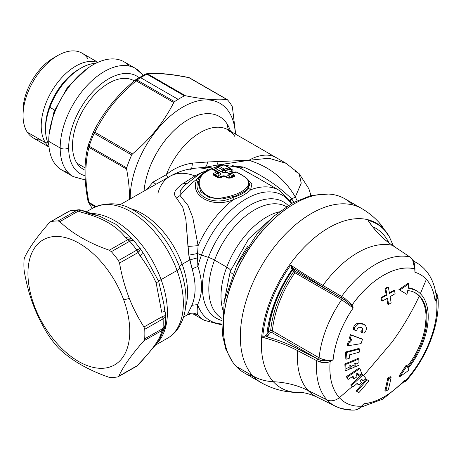 <?xml version="1.0" encoding="UTF-8"?>
<svg xmlns="http://www.w3.org/2000/svg" width="461" height="461" viewBox="0 0 461 461"><rect width="100%" height="100%" fill="white"/><g stroke="black" fill="none" stroke-linecap="round" stroke-linejoin="round"><path stroke-width="0.69" d="M236.775 265.473A75.022 43.311 -60 0 1 248.035 245.967A75.022 43.311 120 0 0 236.775 265.473M232.874 274.007A9.001 2.017 -159.4 0 1 230.258 271.339A9.001 2.017 20.6 0 0 232.874 274.007M230.235 271.564A70.521 40.712 -60 0 1 230.391 271.149A9.001 2.017 20.6 0 0 230.258 271.339L248.675 238.861L274.526 215.702M279.314 211.783A64.517 37.249 120 0 0 226.749 267.144A12.003 2.691 -159.4 0 1 230.563 270.895A12.003 2.691 20.6 0 0 226.749 267.144A64.517 37.249 120 0 0 222.807 309.659A64.517 37.249 120 0 1 226.749 267.144L214.549 260.102A64.517 37.249 -60 0 1 286.46 206.661A64.517 37.249 -60 0 0 214.549 260.102L226.749 267.144A64.517 37.249 120 0 1 279.314 211.783M221.943 318.407A64.517 37.249 -60 0 1 214.549 260.102A9.001 2.017 20.6 0 0 208.418 257.399A9.001 2.017 -159.4 0 1 214.549 260.102A64.517 37.249 -60 0 0 221.943 318.407M288.217 205.531A67.156 38.77 120 0 0 208.418 257.399A67.156 38.77 120 0 0 221.845 320.499A67.156 38.77 120 0 1 208.418 257.399L201.492 255.054A72.383 41.79 -60 0 1 246.462 198.697A72.383 41.79 -60 0 1 291.191 203.739A72.383 41.79 120 0 0 246.462 198.697A72.383 41.79 120 0 0 201.492 255.054L208.418 257.399A67.156 38.77 120 0 1 288.217 205.531M197.671 314.886C197.031 312.95 197.026 309.515 197.648 304.588L191.92 305.297L187.252 314.926C190.71 313.664 193.159 313.607 194.6 314.754L197.671 314.886C194.352 312.679 190.975 312.541 187.535 314.471C190.975 312.541 194.352 312.679 197.671 314.886A75.022 43.311 120 0 0 204.217 320.303A75.022 43.311 -60 0 1 197.671 314.886C197.031 312.95 197.026 309.515 197.648 304.588C202.69 293.98 202.771 281.262 197.884 266.429L192.145 268.867C196.184 283.002 196.109 295.144 191.92 305.297L197.648 304.588A72.383 41.79 120 0 0 221.776 323.974A72.383 41.79 -60 0 1 197.648 304.588C202.69 293.98 202.771 281.262 197.884 266.429A72.383 41.79 -60 0 1 201.492 255.054A9.001 2.017 -159.4 0 1 197.562 253.487L198.097 245.678A75.022 43.311 -60 0 1 233.618 199.48C241.403 196.709 247.061 193.487 250.594 189.823A75.022 43.311 -60 0 1 279.239 190.364A75.022 43.311 120 0 0 250.594 189.823L248.767 188.405C245.903 192.133 240.573 195.17 232.765 197.51L233.618 199.48C241.403 196.709 247.061 193.487 250.594 189.823L251.896 183.876L246.174 177.888L251.896 183.876L250.594 189.823L248.767 188.405L248.404 180.09M217.154 165.078L204.649 167.389L217.154 165.078L248.888 160.301L217.154 161.529L217.154 165.078A55.516 32.282 -119.6 0 1 220.012 165.574A55.516 32.282 -119.6 0 0 217.154 165.078L248.888 160.301A55.516 32.051 -60 0 1 276.364 157.714L286.045 163.303L268.855 158.238L248.888 160.301C269.057 166.358 284.529 178.586 295.299 196.985L291.75 199.002L291.381 198.558L290.032 200.61L291.381 198.558L291.75 199.002L290.344 201.088L291.75 199.002L293.957 202.2M195.729 176.194A9.001 5.232 60.4 0 1 194.922 175.941A63.681 36.765 120 0 1 200.247 173.278A63.681 36.765 120 0 0 194.922 175.941L182.942 183.616L186.596 183.501L182.942 183.616C178.188 187.391 171.048 192.145 176.482 197.982L182.763 207.277L185.835 219.015L187.961 246.451L198.097 245.678L192.802 217.609L188.002 205.456L180.049 195.556A75.022 43.311 -60 0 1 197.101 178.92C188.572 195.62 212.671 209.017 233.618 199.48A75.022 43.311 120 0 0 198.097 245.678L192.802 217.609L188.002 205.456L180.049 195.556L176.482 197.982L182.763 207.277L185.835 219.015L188.826 255.175L197.562 253.487L198.097 245.678L187.961 246.451L188.826 255.175L197.562 253.487A9.001 2.017 20.6 0 0 201.492 255.054A72.383 41.79 120 0 0 197.884 266.429L197.562 253.487L197.539 257.843L189.748 259.923L192.145 268.867L197.884 266.429L197.539 257.843L189.748 259.923L188.826 255.175L192.145 268.867C196.184 283.002 196.109 295.144 191.92 305.297M182.942 183.616C178.188 187.391 171.048 192.145 176.482 197.982L180.049 195.556A75.022 43.311 120 0 1 197.101 178.92L204.183 172.264L208.821 169.861L204.183 172.264L197.101 178.92L198.945 178.488L197.101 178.92C188.572 195.62 212.671 209.017 233.618 199.48L232.765 197.51C213.149 207.387 190.07 194.594 198.945 178.488L201.716 174.615M219.776 177.727L219.211 177.231L221.297 176.229L222.081 176.477L221.297 176.229L223.735 175.785L221.297 176.229L219.211 177.237L217.327 176.148L219.419 175.145C220.911 174.483 220.969 173.659 219.597 172.668L213.691 169.268A75.022 43.311 -60 0 1 215.685 168.519L222.173 172.207L226.426 172.518L231.733 171.302C233.226 171.227 233.433 170.731 232.361 169.821L230.99 169.031L232.361 169.821C233.433 170.731 233.226 171.227 231.733 171.302L230.477 169.458L225.072 170.633L223.326 170.334L222.173 172.207L221.217 171.774C221.372 172.143 221.948 171.607 222.94 170.161L217.92 167.262L216.203 168.876L221.217 171.774C221.372 172.143 221.948 171.607 222.94 170.161L223.326 170.334L222.173 172.207L226.426 172.518L225.072 170.633L226.426 172.518L231.733 171.302L230.477 169.458C231.722 169.971 232.067 169.994 231.526 169.521L232.361 169.821M239.196 167.597L240.037 168L243.61 167.084C261.341 174.638 277.268 185.132 291.381 198.558C277.268 185.132 261.341 174.638 243.61 167.084L240.037 168A75.022 43.311 120 0 0 226.512 166.11A75.022 43.311 -60 0 1 240.037 168L256.8 177.416M233.635 172.322L228.27 173.578L227.763 175.434L230.46 177.116L228.201 178.188M226.253 176.511L224.507 175.883L228.547 177.842L233.059 175.998L230.46 177.116L231.232 177.266L230.46 177.116M217.627 166.957L217.264 166.732L217.644 167.055L217.978 166.231L219.131 166.167L216.203 168.876L215.685 168.519L217.92 167.262A1.798 1.037 -60 0 1 219.131 166.167L224.179 164.969L229.232 167.885L224.15 169.066L219.131 166.167L224.15 169.066A1.798 1.037 120 0 0 222.94 170.161L217.644 167.055L215.685 168.519A75.022 43.311 120 0 0 213.697 169.268L213.985 169.429A2.703 1.562 -60 0 1 213.576 169.539A2.703 1.562 -60 0 0 213.985 169.429L219.597 172.668C220.969 173.659 220.911 174.483 219.419 175.145L217.949 173.261L219.419 175.145M229.895 174.033L230.581 173.123A1.798 1.262 73.4 0 1 231.399 173.25L236.441 172.051L241.587 175.019C257.405 182.464 244.849 193.874 223.804 197.521C202.581 202.523 190.606 180.366 206.591 171.625A77.12 44.527 -60 0 1 211.772 168.962L216.762 171.844L213.587 173.405L213.541 175.157L217.736 177.577L220.865 177.606L224.034 176.039L227.273 177.911L230.31 178.05L234.511 176.454L234.269 174.903L231.399 173.25L230.189 174.344L230.004 173.48L229.906 174.131L227.763 175.434L229.906 174.131L230.189 174.344L228.466 175.958L227.763 175.434L228.27 173.578L233.531 172.339M233.145 176.678L233.37 176.223L230.189 174.344L228.466 175.958M248.375 180.061L248.767 188.405C245.903 192.133 240.573 195.17 232.765 197.51C213.149 207.387 190.07 194.594 198.945 178.488L201.987 174.339M229.48 173.768L228.27 173.578L229.659 173.659M229.134 178.263L228.547 177.837M216.117 176.056L217.327 176.148L219.206 177.237L218.768 177.698M214.872 175.451L214.878 174.898L217.327 176.142M213.334 169.4L213.691 169.268L212.596 168.968L213.691 169.268L213.334 169.4M215.996 175.727L214.786 174.805L217.949 173.261C219.09 173.434 219.211 173.175 218.318 172.477L219.597 172.668L218.318 172.477C219.211 173.175 219.09 173.434 217.949 173.261L216.762 171.844L213.587 173.405L214.607 174.644L217.748 173.094L217.494 172.581M238.919 167.487L256.212 177.07M184.567 185.403L180.286 190.577L180.049 195.556L180.17 190.785L184.17 185.789M217.183 166.732L216.1 167.049L215.558 168.398L216.1 167.049L217.183 166.732M243.61 167.084L232.396 165.689L243.61 167.084M294.729 203.526L291.75 199.002L295.299 196.985L301.223 183.178L299.149 173.613L285.935 163.246M297.091 200.604L295.299 196.985L301.235 183.08L299.051 173.509L295.294 171.371M203.606 167.476L204.649 167.389C206.021 167.141 206.995 165.338 207.571 161.978L192.508 163.108L191.638 168.663L192.508 163.108C182.423 164.64 173.705 168.49 166.352 174.65A55.516 32.051 -60 0 1 228.028 129.806L276.364 157.714A55.516 32.051 120 0 0 248.888 160.301L207.571 161.978L192.508 163.108C182.423 164.64 173.705 168.49 166.352 174.65A55.516 32.051 -60 0 1 228.028 129.806A55.516 32.051 -60 0 1 234.851 136.473M204.649 167.389A57.325 33.336 60.4 0 1 211.599 167.902A57.325 33.336 60.4 0 0 204.649 167.389C206.021 167.141 206.995 165.338 207.571 161.978L217.154 161.569M217.258 163.234L217.258 163.955M166.352 174.65L167.821 177.531L166.352 174.65L152.983 182.141L166.352 174.65M203.589 167.476L196.553 168.063A60.627 35.255 60.4 0 1 207.807 169.389A60.627 35.255 -119.6 0 0 196.553 168.063A60.627 35.255 -119.6 0 0 189.805 169.677M196.553 168.063C187.114 168.876 178.269 171.613 170.023 176.281A64.517 37.52 60.4 0 1 194.922 175.941A64.517 37.52 -119.6 0 0 170.023 176.281A64.517 37.52 -119.6 0 0 157.927 193.297M155.991 184.262L152.983 182.141L155.991 184.262M230.494 131.235A62.719 36.212 120 0 0 227.215 124.101A24.007 18.768 -32.4 0 0 228.898 130.307A24.007 18.768 147.6 0 1 227.215 124.101A62.719 36.212 120 0 0 209.686 113.688A62.719 36.212 120 0 0 144.034 191.067A62.719 36.212 120 0 1 209.686 113.688A62.719 36.212 120 0 1 219.505 116.57A62.719 36.212 120 0 1 227.215 124.101A62.719 36.212 120 0 1 230.494 131.235M146.817 189.483L152.983 182.141L146.817 189.483M185.645 306.594A64.517 37.52 -119.6 0 0 182.141 264.251L189.748 259.923L182.141 264.251A64.517 37.52 -119.6 0 0 129.783 208.43A64.517 37.52 -119.6 0 1 182.141 264.251A9.001 2.034 -20.1 0 0 179.271 266.792A9.001 2.034 159.9 0 1 182.141 264.251A64.517 37.52 -119.6 0 1 185.645 306.594M155.853 344.886L167.412 338.311C172.42 335.418 176.454 331.396 179.508 326.244L182.475 320.136C184.746 314.206 185.916 307.666 185.99 300.509C186.06 290.004 184.031 279.078 179.894 267.732A9.001 2.034 159.9 0 1 177.047 270.515A75.022 43.622 60.4 0 1 167.412 338.311A75.022 43.622 -119.6 0 0 177.047 270.515A9.001 2.034 -20.1 0 0 179.894 267.732A9.001 2.034 -20.1 0 0 179.755 267.53M177.047 270.515A75.022 43.622 -119.6 0 0 93.208 207.905A75.022 43.622 60.4 0 1 177.047 270.515L161.102 279.585L177.047 270.515M157.466 342.667A75.022 43.622 -119.6 0 0 161.102 279.585A75.022 43.622 -119.6 0 0 91.261 213.501A75.022 43.622 -119.6 0 1 161.102 279.585A9.001 2.034 -20.1 0 0 158.665 281.36L163.845 303.914L164.836 311.048C165.413 311.192 164.364 311.584 161.69 312.224L156.158 282.933L158.665 281.36A9.001 2.034 159.9 0 1 161.102 279.585A75.022 43.622 -119.6 0 1 157.466 342.667M132.284 239.207L131.581 238.36L125.49 237.576C116.691 225.953 102.186 217.575 81.972 212.452L78.261 211.161L81.476 210.135L84.945 211.345L86.155 212.573L100.083 216.411L115.746 224.202L128.855 235.709M144.23 254.703L158.665 281.36L163.822 303.77L164.836 311.048C165.413 311.192 164.364 311.584 161.69 312.224L156.158 282.933C152.061 273.684 146.742 264.7 140.202 255.988C142.299 253.832 142.916 252.317 142.057 251.435L144.27 254.76L158.665 281.36L156.158 282.933C152.061 273.684 146.742 264.7 140.202 255.988C142.299 253.832 142.916 252.317 142.057 251.435M140.824 362.156L139.533 363.101C152.591 349.484 159.932 339.112 161.569 331.989L164.22 328.958L159.154 340.016L157.086 343.215L140.824 362.156M84.945 211.345L81.972 212.452L84.968 211.351L100.239 216.468L115.838 224.271L131.581 238.36M81.58 210.176L78.566 210.919L76.514 210.51A85.521 49.73 -119.6 0 0 69.357 211.161L71.196 210.487L79.188 209.749L76.393 210.585A5.999 3.492 60.4 0 1 78.261 211.161L59.809 221.66L78.261 211.161L81.972 212.452C102.186 217.575 116.691 225.953 125.49 237.576L127.72 239.714L125.49 237.576L131.639 238.418L133.638 240.337L127.72 239.714L109.263 250.214C88.696 243.022 72.21 233.502 59.809 221.66L58.172 220.952A85.521 49.73 -119.6 0 0 50.998 221.608L49.448 222.605C37.018 236.712 28.674 248.502 24.41 257.964L24.07 259.629A85.521 49.73 -119.6 0 0 24.012 269.189L24.324 271.771C26.427 283.521 29.262 294.199 32.829 303.799C36.978 314.944 42.279 325.57 48.739 335.683L50.272 337.925A85.521 49.73 -119.6 0 0 57.389 346.828L59.02 348.539C71.42 360.381 87.901 369.901 108.473 377.092L110.577 377.536A85.521 49.73 -119.6 0 0 117.751 376.885L118.834 376.147C123.099 366.685 131.443 354.901 143.872 340.794L162.33 330.289L164.225 328.526M138.657 364.611L137.292 365.648L139.533 363.101L140.807 362.173L138.605 364.668M165.015 327.189L164.283 328.814L161.569 331.989L162.33 330.289L161.569 331.989C159.932 339.112 152.591 349.484 139.533 363.101L137.292 365.648L118.834 376.147L137.292 365.648A5.999 3.492 60.4 0 1 136.629 366.265A5.999 3.492 60.4 0 1 135.972 366.512M165.015 311.135L165.747 315.704L165.689 324.44L163.027 328.405A85.521 49.73 -119.6 0 0 163.09 318.868L162.814 316.361C165.217 315.687 166.093 315.151 165.453 314.754C166.093 315.151 165.217 315.687 162.814 316.361L143.959 326.982C137.937 317.462 133.056 307.948 129.322 298.446C124.994 287.399 121.733 275.609 119.537 263.075L137.995 252.57L140.202 255.988L137.995 252.57L119.537 263.075L118.477 260.563L136.698 250.196A5.999 3.492 60.4 0 1 137.995 252.57A5.999 3.492 -119.6 0 0 136.698 250.196L136.819 250.11A85.521 49.73 -119.6 0 0 129.72 241.224C132.209 240.054 133.725 240.014 134.26 241.115M165.689 324.435L165.055 327.091L162.727 330.013L162.9 328.491A5.999 3.492 60.4 0 1 162.33 330.289L143.872 340.794L144.679 338.858A85.521 49.73 -119.6 0 0 144.737 329.298L143.959 326.982L162.416 316.482A5.999 3.492 60.4 0 1 162.958 318.931L165.753 315.808M71.196 210.487L68.758 211.386M140.421 248.98L138.323 252.265C140.23 250.3 140.83 249.026 140.115 248.439L136.819 250.11L138.323 252.265L136.819 250.11L118.477 260.563A85.521 49.73 -119.6 0 0 111.36 251.66L109.263 250.214L127.72 239.714A5.999 3.492 60.4 0 1 129.581 241.287L128.17 239.553L127.72 239.714A5.999 3.492 60.4 0 1 129.581 241.287L111.36 251.66L129.72 241.224L128.17 239.553L133.949 240.665M136.733 366.201L137.62 365.475M165.747 315.704L163.09 318.868A85.521 49.73 60.4 0 1 163.027 328.405L144.679 338.858L162.9 328.491A5.999 3.492 60.4 0 1 162.33 330.289L163.027 328.405L165.372 325.794M137.292 365.648A5.999 3.492 60.4 0 1 136.6 366.282L118.333 376.677M162.416 316.482A5.999 3.492 60.4 0 1 162.958 318.931L144.737 329.298L163.09 318.868L162.814 316.361M134.093 240.815L142.276 251.677M133.143 240.337L129.72 241.224A85.521 49.73 60.4 0 1 136.819 250.11L138.265 249.205M78.566 210.913L76.514 210.51L79.194 209.749L81.459 210.13M68.862 211.322L68.62 211.455A5.999 3.492 60.4 0 1 69.219 211.236L69.357 211.161A85.521 49.73 60.4 0 1 76.514 210.51L58.172 220.952L76.393 210.585A5.999 3.492 60.4 0 1 78.261 211.161M50.33 221.862L68.591 211.466A5.999 3.492 60.4 0 1 69.219 211.236L50.998 221.608L68.879 211.311L71.173 210.493M74.071 210.568L73.201 210.412M216.947 166.899L218.318 166.041A1.798 1.262 73.4 0 1 219.131 166.167L224.179 164.969A1.798 1.331 -100 0 0 223.447 164.825A1.798 1.331 -100 0 0 223.418 164.831L218.324 166.041L201.013 172.829L184.475 185.495M225.054 170.316L225.072 170.633L230.477 169.458L229.232 167.885L229.855 168.075L230.074 169.112L225.054 170.316L222.94 170.161L224.15 169.066L225.054 170.316A1.798 1.256 -106.3 0 0 224.15 169.066L229.232 167.885A1.798 1.32 80.3 0 1 230.074 169.112L225.054 170.316L225.072 170.633L223.326 170.334M224.807 165.159L224.179 164.969A1.798 1.037 -60 0 1 224.657 165.038A1.798 1.037 -60 0 1 224.807 165.159L222.997 165.026M229.232 167.885L229.711 167.954A1.798 1.037 120 0 0 229.232 167.885L224.179 164.969M229.855 168.075A1.798 1.037 120 0 0 229.711 167.954L224.657 165.038L223.447 164.825M230.074 169.112L230.477 169.458C231.722 169.971 232.067 169.994 231.526 169.521L229.987 168.156M247.43 179.052L249.816 184.947L245.459 190.894L235.3 196.104L222.237 198.95L209.726 197.781L200.875 191.857L198.028 182.954L201.964 174.362L205.698 171.532L202.339 173.993L198.051 182.602L200.725 191.667L209.599 197.74L222.271 198.95L235.49 196.034L245.678 190.727L249.845 184.694L247.108 178.73L242.209 175.209A1.798 1.037 -60 0 0 242.06 175.088A1.798 1.037 120 0 0 241.587 175.019A1.798 1.037 -60 0 1 242.06 175.088L247.108 178.73M210.896 168.859L205.698 171.538L206.591 171.625C190.606 180.366 202.581 202.523 223.804 197.521C244.849 193.874 257.405 182.464 241.587 175.019L236.441 172.051A1.798 1.037 -60 0 1 236.925 172.12A1.798 1.037 -60 0 1 237.069 172.241L235.26 172.109M242.077 175.094A1.798 1.037 120 0 0 242.065 175.088L236.925 172.12L235.68 171.913A1.798 1.331 -100 0 1 235.715 171.907A1.798 1.331 -100 0 1 236.441 172.051L231.399 173.25L234.269 174.903A1.798 1.037 120 0 0 233.059 175.998A1.798 1.037 -60 0 1 234.269 174.903L234.511 176.454L233.364 176.517L233.059 175.998M235.715 171.907L230.592 173.123L230.056 173.376L231.399 173.25A1.798 1.037 -60 0 0 230.189 174.344M233.548 176.419L229.469 177.934L230.31 178.05L229.198 178.107M233.364 176.517L234.511 176.454M222.94 176.09L224.034 176.039A1.798 1.037 -60 0 1 224.807 176.021A1.798 1.037 -60 0 1 224.951 176.137L224.034 176.039L227.273 177.911L230.31 178.05M229.445 177.946L228.039 177.888M224.951 176.137L228.028 177.883M224.034 176.039L223.625 175.889M223.251 175.906L219.949 177.525L218.641 177.514L214.451 175.094M220.865 177.606L217.736 177.577L213.541 175.157L214.572 175.197L213.541 175.157L213.587 173.405L214.786 174.8L214.803 175.393M218.768 177.618L219.799 177.646M205.543 171.653L206.591 171.625A77.12 44.527 -60 0 1 211.772 168.962A1.798 1.141 -114.7 0 0 210.89 168.864A1.798 1.141 -114.7 0 0 210.838 168.887L212.538 168.939A1.798 1.037 -60 0 1 212.688 169.06L217.534 171.82A1.798 1.037 120 0 0 216.762 171.844L217.678 171.941L217.748 173.094M212.688 169.06L210.671 169.014M217.154 172.155L211.772 168.962A1.798 1.037 -60 0 1 212.538 168.939M214.572 175.197L214.607 174.644L214.572 175.197M218.681 172.748L218.318 172.477M123.727 299.892A72.02 41.882 -119.6 0 0 54.767 236.493A72.02 41.882 -119.6 0 0 33.993 304.871A72.02 41.882 -119.6 0 0 102.953 368.27A72.02 41.882 -119.6 0 0 123.727 299.892A72.02 41.882 -119.6 0 0 54.767 236.493A72.02 41.882 -119.6 0 0 33.993 304.871L32.829 303.799C29.262 294.199 26.427 283.521 24.324 271.771L24.012 269.189A85.521 49.73 60.4 0 1 24.07 259.629L24.41 257.964C28.674 248.502 37.018 236.712 49.448 222.605L50.998 221.608A85.521 49.73 60.4 0 1 58.172 220.952L59.809 221.66C72.21 233.502 88.696 243.022 109.263 250.214L111.36 251.66A85.521 49.73 60.4 0 1 118.477 260.563L119.537 263.075C121.733 275.609 124.994 287.399 129.322 298.446L123.727 299.892L129.322 298.446C133.056 307.948 137.937 317.462 143.959 326.982L144.737 329.298A85.521 49.73 60.4 0 1 144.679 338.858L143.872 340.794C131.443 354.901 123.099 366.685 118.834 376.147L117.751 376.885A85.521 49.73 60.4 0 1 110.577 377.536L108.473 377.092C87.901 369.901 71.42 360.381 59.02 348.539L57.389 346.828A85.521 49.73 60.4 0 1 50.272 337.925L48.739 335.683C42.279 325.57 36.978 314.944 32.829 303.799L33.993 304.871A72.02 41.882 -119.6 0 0 102.953 368.27A72.02 41.882 -119.6 0 0 123.727 299.892M361.372 327.437L362.611 328.272L359.309 327.189L357.183 328.797L356.912 330.86A241.264 30.812 -155.2 0 1 354.181 329.943L354.532 327.708L358.698 323.674C361.827 323.092 364.15 323.858 365.671 325.973C366.743 327.823 366.576 329.84 365.164 332.035L364.121 333.222A241.264 30.812 -155.2 0 1 361.499 332.375L362.738 331.056L362.611 328.272L361.85 327.673L359.309 327.189L357.183 328.797L356.912 330.86A241.264 30.812 -155.2 0 1 354.181 329.943L353.305 329.442C353.454 326.313 354.958 324.221 357.822 323.173L363.038 323.824M362.738 331.056L362.611 328.272L361.741 327.771C362.623 329.252 362.248 330.618 360.635 331.874L361.499 332.375L362.738 331.056M353.305 329.442L354.181 329.943L354.532 327.708L358.698 323.674L357.822 323.173L358.698 323.674L363.919 324.331L365.671 325.973C366.743 327.823 366.576 329.84 365.164 332.035L364.121 333.222A241.264 30.812 -155.2 0 1 361.499 332.375L360.635 331.874M329.846 360.882L321.04 360.514L320.539 362.104C323.933 363.009 327.137 362.83 330.145 361.557A75.696 43.703 120 0 0 339.354 397.682L352.123 386.681L339.354 397.682A12.003 9.641 137.6 0 1 326.976 399.848L308.104 390.479A85.239 49.212 -60 0 1 297.662 350.66A114.069 58.668 4.9 0 0 262.73 337.389A94.736 54.698 -60 0 1 290.758 265.144L292.124 269.46A90.489 52.243 120 0 0 266.879 334.519L268.262 331.914A85.804 49.54 -60 0 1 292.159 270.33L293.83 270.025L295.069 271.281L293.83 270.025A1.199 0.968 -44.7 0 0 292.297 270.509L293.536 271.765L292.297 270.509A85.204 49.189 120 0 0 268.573 331.661L270.665 330.704A82.225 47.471 -60 0 1 293.536 271.765A82.225 47.471 120 0 0 270.665 330.704A1.199 0.605 -174.4 0 1 272.359 330.825A1.199 0.692 -60 0 1 271.425 332.22L317.923 359.171L316.695 360.669L320.539 362.104C323.933 363.009 327.137 362.83 330.145 361.557L329.846 360.882L330.145 361.557L333.096 359.799L329.846 360.882L321.04 360.514A13.202 6.788 -175.1 0 1 318.182 359.217A1.199 0.692 120 0 0 319.116 357.822L272.359 330.825A81.021 46.78 -60 0 1 294.89 272.745L293.536 271.765A1.199 0.968 135.3 0 1 295.069 271.281L341.607 298.123L322.717 286.915L341.607 298.123L341.607 296.458L322.959 285.445L341.607 296.458L341.607 298.123L295.069 271.281A1.199 0.692 -60 0 1 294.89 272.745L341.653 299.736A81.021 46.78 120 0 0 319.116 357.822L272.359 330.825A81.021 46.78 -60 0 1 294.89 272.745L341.653 299.736L353.212 307.942L352.037 305.13L351.334 305.487L353.212 307.942A72.654 41.945 120 0 0 333.096 359.799C327.973 360.675 323.311 360.018 319.116 357.822A81.021 46.78 -60 0 1 341.653 299.736A1.199 0.692 120 0 0 341.832 298.279A13.202 1.688 35.2 0 1 344.546 299.932L345.145 298.693L341.607 296.458A83.896 48.44 120 0 1 409.956 257.002L392.415 245.35L409.95 257.002L412.808 259.889L414.739 268.924L414.963 272.29C419.395 273.586 423.192 275.96 426.35 279.401L420.236 293.974L426.35 279.401C431.121 284.679 434.037 291.853 435.086 300.912L436.636 300.076C439.264 324.394 425.97 358.646 405.282 380.878L404.211 380.492C390.795 394.541 377.38 402.286 363.971 403.721L361.493 406.164C352.435 406.637 345.053 403.813 339.354 397.682C332.018 389.372 328.947 377.329 330.145 361.557L333.096 359.799C335.072 342.091 341.78 324.803 353.212 307.942L352.037 305.13C370.102 279.159 396.679 263.813 414.739 268.924L414.963 272.29L414.739 268.924A75.696 43.703 120 0 0 352.037 305.13L345.145 298.693L341.607 296.458A83.896 48.44 -60 0 1 409.956 257.002L412.595 259.75L414.739 268.924L414.963 268.365L414.963 272.29L414.848 266.533L414.963 272.29A72.654 41.945 120 0 1 426.35 279.401A72.654 41.945 120 0 1 435.086 300.912L436.636 300.076L437.938 296.97M416.035 290.488L408.239 287.773A56.715 32.743 -60 0 1 415.603 290.228L416.473 290.735A56.715 32.743 120 0 0 408.169 288.171A56.715 32.743 -60 0 1 428.223 316.695A56.715 32.743 120 0 0 416.473 290.735M405.075 285.376L398.926 289.491L401.387 291.018M403.773 292.493L406.101 293.939A235.122 3.936 -149.3 0 0 398.926 289.491L399.796 289.992A236.349 3.959 30.7 0 1 406.965 294.441L406.101 293.939L406.965 294.441A236.349 3.959 -149.3 0 0 399.796 289.992A235.3 133.88 0.7 0 0 408.93 283.763L408.054 283.256A234.067 133.177 -179.3 0 1 398.926 289.491L399.796 289.992A235.3 133.88 0.7 0 0 408.93 283.763A241.264 190.278 95.1 0 1 408.169 288.171A241.264 190.278 95.1 0 0 408.93 283.763L408.054 283.256M415.234 292.798L419.245 296.123C411.777 312.114 402.712 327.443 392.052 342.12L363.596 375.646L392.052 342.12C402.712 327.443 411.777 312.114 419.245 296.123C423.728 301.142 425.999 308.236 426.056 317.404L425.428 325.737C423.382 338.858 418.064 351.432 409.483 363.458L407.247 366.403A54.317 31.36 -60 0 0 409.483 363.458A54.317 31.36 -60 0 0 425.428 325.737A54.317 31.36 -60 0 0 426.056 317.404A54.317 31.36 -60 0 0 419.245 296.123A54.317 31.36 -60 0 0 415.234 292.798M352.123 386.681L352.959 387.142A233.813 39.692 -143 0 0 351.547 385.448A241.259 192.681 -39.8 0 0 362.928 374.851L362.064 374.349L350.671 384.941L351.61 386.064M369.105 221.81L368.114 220.485A114.069 91.975 -75.4 0 0 392.415 245.35A114.069 91.975 104.6 0 1 368.114 220.485A94.736 54.698 -60 0 1 384.549 230.177A114.028 91.589 137.6 0 1 384.082 229.382A95.202 54.963 120 0 0 290.43 263.698A95.202 54.963 120 0 0 273.321 381.714A114.028 91.589 137.6 0 1 308.104 390.479L326.976 399.848A83.896 48.44 -60 0 1 316.695 360.658A83.896 48.44 120 0 0 326.976 399.848A12.003 9.641 -42.4 0 0 339.354 397.682A75.696 43.703 120 0 0 361.493 406.164C359.332 408.63 356.923 409.938 354.261 410.088L354.492 410.083C347.686 410.388 341.33 409.103 335.412 406.233A83.896 48.44 -60 0 1 326.976 399.848A83.896 48.44 120 0 0 335.412 406.233A83.896 48.44 120 0 0 350.873 409.282M357.102 383.414L358.935 385.085L358.059 384.583A233.975 39.721 37 0 0 357.102 383.414M361.407 379.386L363.233 381.057L362.363 380.555A235.225 39.934 37 0 0 361.407 379.386M406.101 365.319L398.926 376.188A235.122 191.937 -62 0 0 406.101 365.319L406.965 365.821A236.349 192.934 118 0 1 399.796 376.689L398.926 376.188L399.796 376.689A236.349 192.934 -62 0 0 406.965 365.821A241.264 50.987 38.8 0 1 407.72 367.405A54.317 31.36 120 0 0 426.926 317.911A54.317 31.36 120 0 0 415.678 293.046A54.317 31.36 120 0 0 407.72 290.591A241.264 190.278 95.1 0 1 406.965 294.441A241.264 190.278 95.1 0 0 407.72 290.591A54.317 31.36 120 0 1 426.926 317.911A54.317 31.36 120 0 1 407.72 367.405M361.66 379.144A236.447 40.142 -143 0 1 363.233 381.057A241.195 192.629 140.2 0 0 365.913 378.458A237.161 40.263 37 0 0 362.928 374.851A237.161 40.263 37 0 1 365.913 378.458A241.195 192.629 140.2 0 1 363.233 381.057A236.447 40.142 -143 0 0 361.66 379.144A241.259 192.681 140.2 0 1 360.11 380.619A236.015 40.067 37 0 1 361.678 382.526A241.195 192.629 140.2 0 1 358.935 385.085A235.208 39.928 -143 0 0 357.361 383.172A241.259 192.681 140.2 0 1 352.959 387.142A233.813 39.692 -143 0 0 351.547 385.448A241.259 192.681 -39.8 0 0 362.928 374.851L362.064 374.349A240.054 191.724 140.2 0 1 350.671 384.941L351.547 385.448L350.671 384.941A232.575 39.485 37 0 1 352.083 386.641M408.169 368.379A56.715 32.743 120 0 0 428.223 316.695A56.715 32.743 -60 0 1 408.169 368.379A241.264 50.987 38.8 0 1 408.93 370.12A235.3 137.793 179.3 0 1 399.796 376.689A235.3 137.793 179.3 0 0 408.93 370.12A241.264 50.987 38.8 0 0 408.169 368.379M413.356 260.868L416.508 262.689A81.021 46.78 120 0 0 413.517 261.197A81.021 46.78 -60 0 1 416.508 262.689C427.848 269.547 434.475 280.922 436.383 296.815L435.149 300.854M358.675 348.458L359.54 348.96L358.675 348.458A239.962 123.3 -175.1 0 1 345.617 351.968L346.493 352.469A241.161 123.917 4.9 0 0 359.54 348.96A237.219 150.522 65.5 0 1 359.321 352.123A241.241 123.957 -175.1 0 1 349.496 354.832A234.787 148.984 65.5 0 1 349.202 358.422A241.264 123.969 -175.1 0 1 345.986 359.234L345.11 358.727L345.986 359.234A233.888 148.413 -114.5 0 0 346.493 352.469L345.617 351.968A232.649 147.624 65.5 0 1 345.468 354.209A232.649 147.624 65.5 0 1 345.11 358.727M350.723 338.795A233.03 178.793 87.8 0 1 349.824 341.549L350.7 342.056L349.824 341.549A239.778 105.575 -170.3 0 1 348.199 341.78L349.075 342.287A240.982 106.105 9.7 0 0 350.7 342.056A234.269 179.744 -92.2 0 0 351.645 339.14A241.04 25.234 -154.3 0 1 350.268 338.622A233.808 179.392 -92.2 0 0 351.34 335.164A241.172 25.246 25.7 0 0 362.479 339.29L361.614 338.789L362.479 339.29A237.161 181.962 87.8 0 1 361.078 343.601A241.132 106.168 -170.3 0 1 347.917 345.698L347.041 345.191L347.917 345.698A233.808 179.392 -92.2 0 0 349.075 342.287L348.199 341.78A232.569 178.442 87.8 0 1 347.041 345.191M361.614 338.789A239.968 25.119 -154.3 0 1 350.464 334.657L351.34 335.164A241.172 25.246 25.7 0 0 362.479 339.29A237.161 181.962 87.8 0 1 361.078 343.601A241.132 106.168 -170.3 0 1 347.917 345.698A233.808 179.392 -92.2 0 0 349.075 342.287A240.982 106.105 9.7 0 0 350.7 342.056A234.269 179.744 -92.2 0 0 351.645 339.14A241.04 25.234 -154.3 0 1 350.268 338.622L349.392 338.12L350.268 338.622A233.808 179.392 -92.2 0 0 351.34 335.164L350.464 334.657A232.569 178.442 87.8 0 1 349.392 338.12M359.038 367.999L359.897 368.495L359.038 367.999A240.054 176.165 160.2 0 1 346.493 376.528L347.369 377.035A241.259 177.047 -19.8 0 0 359.897 368.495A237.161 84.887 45.7 0 1 361.666 373.496A241.195 177.001 160.2 0 1 358.71 375.594L357.84 375.093L358.71 375.594A236.447 84.634 -134.3 0 0 357.788 372.943A241.259 177.053 160.2 0 1 356.076 374.13A236.015 84.478 45.7 0 1 356.998 376.781A241.195 177.001 160.2 0 1 353.973 378.844L353.103 378.343L353.973 378.844A235.208 84.19 -134.3 0 0 353.057 376.193A241.259 177.053 160.2 0 1 348.216 379.38L347.34 378.873L348.216 379.38A233.813 83.689 -134.3 0 0 347.369 377.035L346.493 376.528A232.575 83.245 45.7 0 1 347.34 378.873M357.235 373.329A235.225 84.196 45.7 0 1 357.84 375.093M352.492 376.568A233.975 83.746 45.7 0 1 353.103 378.343M386.848 298.532A240.06 138.784 60.1 0 1 387.747 304.116L388.571 304.375A241.259 139.476 -119.9 0 0 387.563 298.123A241.259 104.474 169.9 0 1 382.359 301.027A241.259 104.474 -10.1 0 0 387.563 298.123A241.259 139.476 -119.9 0 1 388.571 304.375A241.109 104.434 -10.1 0 0 391.135 302.894A241.259 139.147 -120.1 0 0 390.11 296.654A241.259 104.52 -10.1 0 0 395.094 293.68A241.097 138.317 -120.5 0 0 394.512 290.58L393.688 290.326A240.06 103.956 169.9 0 1 389.424 292.873M381.535 300.774L382.359 301.027A241.097 140.115 -119.5 0 0 381.823 297.91L380.999 297.65A239.899 139.418 60.5 0 1 381.535 300.774L382.359 301.027A241.097 140.115 -119.5 0 0 381.823 297.91A241.259 104.52 -10.1 0 0 387.01 295.011L386.185 294.752A240.06 104.002 169.9 0 1 380.999 297.65L381.829 297.91A241.259 104.52 -10.1 0 0 387.01 295.011A241.259 139.51 -119.9 0 0 385.817 288.822L384.987 288.563A240.06 138.819 60.1 0 1 386.185 294.752L387.01 295.011A241.259 139.51 -119.9 0 0 385.817 288.822A241.109 104.428 -10.1 0 0 388.335 287.364L387.511 287.105A239.904 103.909 169.9 0 1 384.987 288.563L385.817 288.817A241.109 104.428 -10.1 0 0 388.335 287.364L387.511 287.105M387.747 304.116L388.571 304.375A241.109 104.434 169.9 0 0 391.135 302.894A241.259 139.147 59.9 0 0 390.11 296.654A241.259 104.52 169.9 0 0 395.094 293.68A241.097 138.317 59.5 0 0 394.512 290.58A241.259 104.474 -10.1 0 1 389.551 293.548A241.259 139.118 -120.1 0 0 388.335 287.364A241.259 139.118 59.9 0 1 389.551 293.548A241.259 104.474 -10.1 0 0 394.512 290.58L393.688 290.326M344.845 363.89A232.632 127.098 57.5 0 1 345.099 370.114L345.975 370.615A233.871 127.778 -122.5 0 0 345.917 368.748A233.871 127.778 -122.5 0 0 345.721 364.397L344.845 363.89L345.721 364.397A241.253 146.385 -2.7 0 0 358.814 358.912L357.949 358.416A240.054 145.659 177.3 0 1 344.845 363.89M357.949 358.416L358.814 358.912A237.208 129.599 57.5 0 1 358.986 362.634A237.208 129.599 57.5 0 1 359.067 365.135A241.201 146.356 177.3 0 1 355.973 366.495L355.108 365.994L355.973 366.495A236.493 129.207 -122.5 0 0 355.898 364.15A236.493 129.207 -122.5 0 0 355.863 363.193A241.264 146.391 177.3 0 1 354.077 363.96A236.061 128.971 57.5 0 1 354.117 365.003A236.061 128.971 57.5 0 1 354.186 367.261A241.201 146.356 177.3 0 1 351.028 368.587L350.158 368.085L351.028 368.587A235.26 128.533 -122.5 0 0 350.959 366.478A235.26 128.533 -122.5 0 0 350.913 365.285A241.264 146.391 177.3 0 1 349.092 366.028A234.77 128.267 57.5 0 1 349.138 367.308A234.77 128.267 57.5 0 1 349.202 369.33A241.201 146.356 177.3 0 1 345.975 370.615L345.099 370.114M355.028 363.55A235.271 128.538 57.5 0 1 355.108 365.994M350.078 365.625A234.027 127.858 57.5 0 1 350.158 368.085M410.1 257.105L392.628 245.488M322.965 285.44A85.239 49.212 -60 0 1 392.409 245.35A85.239 49.212 -60 0 0 322.965 285.44A114.069 14.637 35.2 0 1 290.764 265.138A114.069 14.637 -144.8 0 0 322.959 285.451L322.717 286.915L322.959 285.445M345.145 298.693L344.546 299.932L351.334 305.487L352.037 305.13L345.145 298.693M341.832 298.273A13.202 1.688 35.2 0 1 344.546 299.932L351.334 305.487L353.212 307.942M389.049 236.257A95.202 54.963 120 0 0 389.021 236.205A95.202 54.963 120 0 0 384.082 229.382A95.202 54.963 120 0 0 290.43 263.698A95.202 54.963 120 0 0 273.321 381.714A114.028 91.589 -42.4 0 1 308.104 390.479A85.239 49.212 -60 0 0 316.672 396.961A85.239 49.212 -60 0 1 308.104 390.479A85.239 49.212 -60 0 1 297.662 350.66L316.695 360.669L320.539 362.104L321.04 360.514A13.202 6.788 -175.1 0 1 318.182 359.217M354.261 410.088C356.923 409.938 359.332 408.63 361.493 406.164L363.971 403.721L361.66 406.153M362.012 405.836L363.971 403.721A72.654 41.945 120 0 0 404.211 380.492L403.922 381.823L382.901 399.076L360.369 407.426M403.577 382.192L405.496 381.593L405.282 380.878L404.654 381.339L405.282 380.878L404.211 380.492L404.654 381.339L403.75 382.013M437.95 297.149L437.938 296.936C440.364 323.76 426.782 358.226 405.496 381.587L405.282 380.878A75.696 43.703 120 0 0 436.636 300.076L436.469 299.322L435.086 300.912M360.11 380.619A236.015 40.067 37 0 1 361.678 382.526A241.195 192.629 140.2 0 1 358.935 385.085A235.208 39.928 -143 0 0 357.361 383.172A241.259 192.681 140.2 0 1 352.959 387.142L352.106 386.658M385.765 391.159A241.259 139.003 -120.1 0 0 388.531 378.844A241.109 166.922 12.7 0 0 391.095 377.363A241.259 139.579 60.1 0 1 388.289 389.706A241.109 166.922 -167.3 0 1 385.765 391.159A241.109 166.922 12.7 0 0 388.289 389.706A241.259 139.579 -119.9 0 0 391.095 377.363L390.265 376.666A239.904 166.093 -167.3 0 1 387.701 378.147A240.06 138.312 59.9 0 1 384.941 390.461L385.771 391.159A241.259 139.003 -120.1 0 0 388.531 378.844L387.701 378.147L388.531 378.844A241.109 166.922 12.7 0 0 391.095 377.363L390.265 376.666M358.9 392.616A241.247 196.974 -60 0 0 368.909 380.844A241.247 196.974 120 0 1 358.9 392.616L356.952 391.493L358.9 392.616M358.024 392.109L356.076 390.986A240.066 196.011 -60 0 0 366.092 379.219L366.956 379.72A241.264 196.991 120 0 1 356.952 391.493A241.264 196.991 -60 0 0 366.956 379.72L368.909 380.844M435.985 294.153L437.195 294.752L435.985 294.153C437.276 295.979 437.437 297.702 436.475 299.322L436.636 300.076L436.475 299.322M359.54 348.96A237.219 150.522 65.5 0 1 359.321 352.123A241.241 123.957 -175.1 0 1 349.496 354.832A234.787 148.984 65.5 0 1 349.202 358.422A241.264 123.969 -175.1 0 1 345.986 359.234A233.888 148.413 -114.5 0 0 346.493 352.469A241.161 123.917 4.9 0 0 359.54 348.96M359.897 368.495A237.161 84.887 45.7 0 1 361.666 373.496A241.195 177.001 160.2 0 1 358.71 375.594A236.447 84.634 -134.3 0 0 357.788 372.943A241.259 177.053 160.2 0 1 356.076 374.13A236.015 84.478 45.7 0 1 356.998 376.781A241.195 177.001 160.2 0 1 353.973 378.844A235.208 84.19 -134.3 0 0 353.057 376.193A241.259 177.053 160.2 0 1 348.216 379.38A233.813 83.689 -134.3 0 0 347.369 377.035A241.259 177.047 -19.8 0 0 359.897 368.495M349.202 369.33A241.201 146.356 177.3 0 1 345.975 370.615A233.871 127.778 -122.5 0 0 345.917 368.748A241.264 153.092 -5.5 0 0 349.138 367.308A241.264 153.092 174.5 0 1 345.917 368.748A233.871 127.778 -122.5 0 0 345.721 364.397A241.253 146.385 -2.7 0 0 358.814 358.912A237.208 129.599 57.5 0 1 358.986 362.634A241.264 153.092 174.5 0 1 355.898 364.15A236.493 129.207 -122.5 0 0 355.863 363.193A241.264 146.391 177.3 0 1 354.077 363.96A236.061 128.971 57.5 0 1 354.117 365.003A241.264 153.092 174.5 0 1 350.959 366.478A235.26 128.533 -122.5 0 0 350.913 365.285M355.898 364.15A241.264 153.092 -5.5 0 0 358.986 362.634A237.208 129.599 57.5 0 1 359.067 365.135A241.201 146.356 177.3 0 1 355.973 366.495A236.493 129.207 -122.5 0 0 355.898 364.15M350.959 366.478A241.264 153.092 -5.5 0 0 354.117 365.003A236.061 128.971 57.5 0 1 354.186 367.261A241.201 146.356 177.3 0 1 351.028 368.587A235.26 128.533 -122.5 0 0 350.959 366.478M392.415 245.35L392.53 245.396C383.333 239.265 375.444 231.284 368.869 221.459M298.549 349.202L317.923 359.171L271.425 332.22L269.328 333.176L267.945 335.787L266.735 336.749L262.73 337.389L266.879 334.519L262.73 337.389A114.069 58.668 -175.1 0 1 297.662 350.654L298.549 349.202L317.923 359.171L316.695 360.669L297.662 350.654L298.549 349.202C289.076 344.229 278.467 340.074 266.735 336.749L262.73 337.389A94.736 54.698 -60 0 1 290.758 265.144L293.242 268.423L322.717 286.915M405.282 380.878L404.654 381.339M435.829 292.914L437.103 294.452L437.938 296.936M335.412 406.233L316.678 396.961C309.371 393.723 303.419 392.219 298.809 392.455A95.202 54.963 120 0 1 273.321 381.714A60.016 48.203 137.6 0 1 252.939 375.997A60.016 48.203 -42.4 0 0 273.321 381.714A95.202 54.963 120 0 0 298.809 392.455A95.202 54.963 120 0 0 302.543 392.271M389.107 236.36A95.202 54.963 120 0 0 389.021 236.211A95.202 54.963 120 0 0 384.082 229.382A60.016 48.203 -42.4 0 0 379.08 222.542A60.016 48.203 137.6 0 1 384.082 229.382A114.028 91.589 -42.4 0 0 384.549 230.177A94.736 54.698 -60 0 1 389.193 236.505L393.423 245.99M261.156 382.63L244.18 372.828A100.527 58.04 -60 0 1 235.963 366.195L252.939 375.997L235.963 366.195A100.527 58.04 -60 0 1 248.917 249.015A100.527 58.04 -60 0 1 344.707 198.708L361.678 208.51A100.527 58.04 120 0 0 265.893 258.811A100.527 58.04 120 0 0 252.939 375.997A100.527 58.04 120 0 0 261.156 382.63A100.527 58.04 120 0 0 261.589 382.872A100.527 58.04 -60 0 1 261.318 382.722A100.527 58.04 -60 0 1 252.939 375.997A100.527 58.04 -60 0 1 265.98 258.679A100.527 58.04 -60 0 1 361.845 208.603C368.293 212.388 374.038 217.033 379.08 222.542L389.193 236.505A94.736 54.698 -60 0 0 384.549 230.177A94.736 54.698 -60 0 0 368.114 220.485L369.716 222.709M388.934 242.861A90.489 52.243 120 0 0 372.563 226.61A90.489 52.243 120 0 1 388.934 242.861M293.242 268.423L291.732 268.93L292.124 269.46L293.795 269.161L293.83 270.025L292.297 270.509L292.124 269.46L292.159 270.33A85.804 49.54 120 0 0 268.262 331.914L266.879 334.519L267.945 335.787L269.328 333.176L268.262 331.914A1.199 0.605 -174.4 0 1 268.573 331.661A85.204 49.189 -60 0 1 292.297 270.509L293.83 270.025L293.795 269.161L293.242 268.423L291.732 268.93L290.758 265.144L293.795 269.161L292.124 269.46A90.489 52.243 120 0 0 266.879 334.519L267.945 335.787L266.735 336.749L266.009 335.216L266.735 336.749M368.933 221.539L368.114 220.485M352.469 204.857A100.527 58.04 120 0 0 253.706 242.019A100.527 58.04 120 0 0 235.963 366.195A100.527 58.04 120 0 0 253.389 376.476M260.142 233.479L260.142 233.479A99.928 57.694 -60 0 1 294.095 203.889A99.928 57.694 120 0 0 260.142 233.479A99.928 57.694 120 0 0 223.36 326.521A99.928 57.694 -60 0 1 260.142 233.479A5.399 1.239 -140.4 0 0 257.814 232.851A5.399 1.239 39.6 0 1 260.142 233.479M48.987 146.731A48.912 28.242 -60 0 1 45.449 142.697L47.477 141.683L45.449 142.697A48.912 28.242 -60 0 1 53.689 88.086A48.912 28.242 -60 0 1 97.646 62.448A48.912 28.242 120 0 0 53.689 88.086A48.912 28.242 120 0 0 45.449 142.697A48.912 28.242 120 0 0 48.987 146.731M85.031 170.259L83.055 169.118A51.015 29.452 -60 0 1 76.906 163.188L85.089 167.908L76.906 163.188A51.015 29.452 -60 0 1 86.945 104.082A51.015 29.452 -60 0 1 134.07 80.761L134.284 80.882M49.016 147.042L33.18 137.897A48.912 28.242 -60 0 1 27.285 132.209L45.449 142.697L27.285 132.209A48.912 28.242 -60 0 1 36.909 75.535A48.912 28.242 -60 0 1 82.093 53.176L97.928 62.321M55.447 56.945A42.913 24.773 120 0 0 23.119 112.933M87.988 58.864A48.912 28.242 120 0 0 57.637 55.602A48.912 28.242 120 0 0 23.05 115.504A48.912 28.242 120 0 0 27.285 132.209A48.912 28.242 120 0 0 41.058 140.161M23.05 115.504L23.05 110.605A42.913 24.773 -60 0 1 53.395 58.051L57.637 55.602M129.27 66.044A62.419 36.039 120 0 0 79.799 74.734A62.419 36.039 120 0 0 48.728 141.354A62.419 36.039 120 0 0 67.911 172.316M85.279 179.969L73.109 176.546L61.653 169.93A62.419 36.039 -60 0 1 48.728 141.354L60.184 147.969A62.419 36.039 120 0 0 73.109 176.546A62.419 36.039 -60 0 1 60.184 147.969L48.728 141.354A62.419 36.039 -60 0 1 75.973 78.543A62.419 36.039 -60 0 1 124.067 61.82L135.528 68.435A62.419 36.039 120 0 0 87.429 85.158A62.419 36.039 120 0 0 60.184 147.969A62.419 36.039 -60 0 1 87.429 85.158A62.419 36.039 -60 0 1 135.528 68.435L143.181 75.247M142.864 75.414A62.419 36.039 120 0 0 135.528 68.435M139.015 77.604A56.415 32.57 120 0 0 94.839 89.607A56.415 32.57 120 0 0 68.672 147.969A5.999 3.463 180 0 1 60.184 147.969A5.999 3.463 0 0 0 68.672 147.969A56.415 32.57 120 0 0 85.083 175.733A56.415 32.57 120 0 1 68.672 147.969A56.415 32.57 120 0 1 94.839 89.607A56.415 32.57 120 0 1 139.015 77.604M88.166 145.399A3.002 2.098 13.6 0 0 88.956 147.341A3.002 1.735 -60 0 1 89.157 146.189A3.002 0.836 -161.8 0 1 88.23 145.18A3.002 0.836 -161.8 0 1 88.281 145.094L89.157 146.189A82.525 47.644 -60 0 1 94.153 133.31L93.157 132.48A3.002 0.426 24.1 0 0 94.153 133.31L131.673 154.971L132.463 153.922C150.142 139.147 163.909 122.021 173.757 102.549L174.523 101.662A82.525 47.644 -60 0 1 178.142 99.34A82.525 47.644 -60 0 1 184.515 95.888L185.506 95.767C203.192 99.282 216.958 100.51 226.806 99.455L188.693 77.523A3.002 1.884 101.1 0 1 189.177 77.73L189.857 78.059L189.177 77.73C171.285 74.117 157.518 72.89 147.883 74.042L147.001 74.233A82.525 47.644 120 0 0 140.628 77.684A82.525 47.644 120 0 0 137.009 80.001L136.128 80.825C116.472 97.761 106.232 110.502 94.833 132.198L94.153 133.31A82.525 47.644 120 0 0 89.157 146.189L88.956 147.341C84.83 163.315 84.83 181.669 88.956 202.402L88.956 202.414A3.002 1.274 169.3 0 1 88.132 201.739A3.002 1.274 169.3 0 1 88.126 201.688M227.371 99.72A82.525 47.644 -60 0 1 232.367 106.825A82.525 47.644 120 0 0 227.371 99.72L189.177 77.73A3.002 1.735 -60 0 1 189.615 77.869L188.572 77.506M189.177 77.73C171.285 74.117 157.518 72.89 147.883 74.042A3.002 2.708 -95.9 0 0 146.523 73.789L147.883 74.042L185.506 95.767C203.192 99.282 216.958 100.51 226.806 99.455M145.791 73.979L145.526 74.071A3.002 1.873 64.4 0 1 147.001 74.233L145.526 74.071L145.077 74.44M145.526 74.071L135.511 79.851L135.252 80.058L136.128 80.825L135.263 80.11L137.009 80.001A3.002 1.579 -124.1 0 0 135.511 79.851L135.304 80.047M88.281 201.192L88.956 202.402C84.83 181.669 84.83 163.315 88.956 147.341L126.585 169.066L126.671 167.85A82.525 47.644 -60 0 1 131.673 154.971A82.525 47.644 120 0 0 126.671 167.85L89.157 146.189L126.671 167.85L126.585 169.066C128.636 180.003 129.616 190.226 129.529 199.746C129.616 190.226 128.636 180.003 126.585 169.066L88.956 147.341L88.23 145.18L93.157 132.48L94.833 132.198A3.002 1.026 -153 0 0 93.214 132.365C103.057 112.472 117.071 95.035 135.263 80.047M88.126 201.705L88.132 201.739C83.931 180.695 83.942 161.92 88.172 145.422L88.218 145.238M89.157 203.33L88.426 202.581A3.002 2.305 -27.9 0 0 89.157 203.33A82.525 47.644 120 0 0 92.396 208.366A82.525 47.644 -60 0 1 89.157 203.33L95.243 206.839L89.157 203.33A3.002 1.735 -60 0 1 88.956 202.402L89.157 203.33M88.956 202.402L96.021 206.482L88.956 202.402M232.367 106.825L235.577 133.419L232.367 106.825M235.369 134.047A74.423 42.965 120 0 0 181.023 108.133A74.423 42.965 120 0 0 130.209 198.933A74.423 42.965 -60 0 1 181.023 108.133A74.423 42.965 -60 0 1 235.369 134.047M147.883 74.042L185.506 95.767L184.515 95.888L147.001 74.233A3.002 1.735 -60 0 1 147.883 74.042M184.515 95.888A82.525 47.644 120 0 0 178.142 99.34L140.628 77.684A82.525 47.644 -60 0 1 147.001 74.233L184.515 95.888M178.142 99.34A82.525 47.644 120 0 0 174.523 101.662L137.009 80.001A82.525 47.644 -60 0 1 140.628 77.684L178.142 99.34M136.128 80.825A3.002 1.735 -60 0 1 137.009 80.001L174.523 101.662L173.757 102.549L136.128 80.825C116.472 97.761 106.232 110.502 94.833 132.198L132.463 153.922C150.142 139.147 163.909 122.021 173.757 102.549L136.128 80.825M94.833 132.198L132.463 153.922L131.673 154.971L94.153 133.31A3.002 1.735 -60 0 1 94.833 132.198M45.541 129.472L45.541 127.023A47.114 27.199 -60 0 1 49.621 106.226A47.114 27.199 -60 0 1 78.854 69.323L80.975 68.095A50.116 28.934 120 0 0 49.88 107.35L49.621 106.226L49.88 107.35A50.116 28.934 120 0 0 45.541 129.472A50.116 28.934 120 0 0 48.826 144.783A50.116 28.934 -60 0 1 49.88 107.35A50.116 28.934 -60 0 1 95.882 63.284A50.116 28.934 120 0 0 80.975 68.095M54.623 110.087L49.88 107.35L54.623 110.087M54.559 112.668A5.399 1.239 -159.6 0 1 53.989 111.741A5.399 1.239 20.4 0 0 54.559 112.668M55.055 111.412A5.399 1.239 20.4 0 0 53.989 111.741L49.12 134.341M45.558 128.221A47.114 27.199 -60 0 1 49.621 106.226A47.114 27.199 -60 0 1 79.903 68.735M230.258 271.339L223.804 303.551M256.495 177.231L279.239 190.364L291.07 202.27L291.732 203.428M221.776 324.59L220.594 324.602L204.217 320.303L194.617 314.759M225.003 165.24L239.092 167.556M310.968 195.499L308.882 188.803L299.097 173.561M228.028 129.806L229.549 131.448M183.553 317.041L187.264 314.932M119.739 204.891L170.023 176.281M179.894 267.732C170.178 242.561 155.317 223.758 135.321 211.317C122.113 202.627 108.07 201.486 93.208 207.905L86.305 211.83M100.204 216.451L99.841 216.33M143.953 254.282L144.264 254.754M133.684 240.371L134.065 240.775M217.794 166.294L218.318 166.041M224.807 176.021L223.153 175.941M248.45 180.101L247.442 179.064M229.63 173.688L230.056 173.382M218.658 172.742L217.788 172.005M362.928 323.755L363.792 324.256M414.958 268.267L415.004 268.953M414.975 268.751C414.917 265.242 414.041 261.381 412.808 259.895L410.083 257.059M354.451 410.083C359.857 408.999 359.228 408.123 361.655 406.193L362.329 405.519M362.438 405.426L362.052 405.789M261.318 382.722C272.987 389.263 285.486 392.507 298.809 392.455M328.393 194.052L310.898 195.516L292.631 202.921L274.589 215.65L257.814 232.851L236.689 265.651L224.23 301.431L222.427 334.824L225.786 349.104L231.992 361.032M146.517 73.789C156.596 72.619 170.651 73.864 188.676 77.523M92.275 208.435L88.132 201.739M189.615 77.869L227.152 99.536M86.985 68.758L67.704 86.962L53.989 111.741"/></g></svg>
